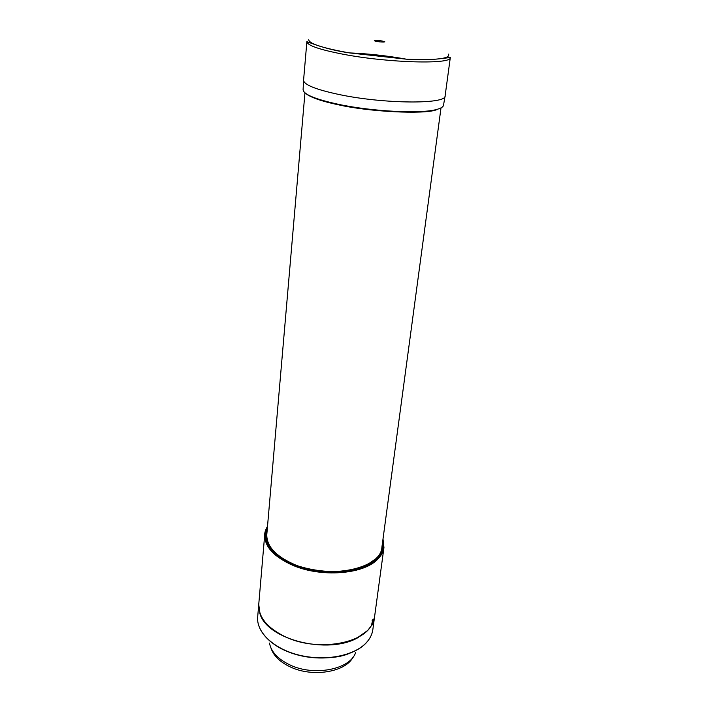 <?xml version="1.0" encoding="UTF-8"?>
<svg xmlns="http://www.w3.org/2000/svg" width="708" height="708" viewBox="0 0 708 708"><rect width="100%" height="100%" fill="white"/><g stroke="black" fill="none" stroke-linecap="round" stroke-linejoin="round"><path stroke-width="1.06" d="M267.465 526.929C259.571 539.08 272.368 556.895 293.271 564.727C318.246 576.737 365.116 573.285 376.736 559.178C382.701 553.727 384.754 547.222 382.913 539.673M436.225 109.882C424.039 114.519 369.231 111.846 338.743 104.864C320.22 101.005 308.75 96.81 304.325 92.27M275.474 645.236C297.369 660.201 333.955 660.476 349.292 653.387M304.953 92.863L266.819 534.39C266.42 546.072 275.509 556.054 294.103 564.338C329.353 579.843 381.169 568.71 381.913 547.098L441.013 107.882M382.701 541.248C383.86 547.16 382.099 552.647 377.426 557.727L376.187 558.957C355.584 581.312 281.802 572.161 268.881 545.744C265.429 539.77 264.916 534.027 267.332 528.504M267.199 530.044C265.35 535.204 266.022 540.523 269.217 546.018L278.324 555.886M366.001 565.568L377.045 557.922C381.355 553.258 383.17 548.204 382.497 542.779M267.518 526.292L264.739 534.398L258.765 604.19C258.261 617.155 267.305 628.12 285.899 637.085C316.016 651.254 361.142 644.572 371.452 625.43L372.797 619.509L372.496 624.403L371.452 625.43M303.573 80.243L306.874 41.684C307.254 45.418 319.388 49.613 343.265 54.25C388.816 63.021 452.279 64.57 450.315 57.516L445.12 95.863C446.837 104.359 384.117 104.058 339.291 94.562C315.795 89.544 303.882 84.765 303.573 80.243L303.582 80.199M358.292 637.111L367.709 630.456L371.594 625.438M372.62 623.536L374.505 617.27M269.483 643.068C271.12 651.864 277.925 659.139 289.891 664.9C314.069 676.636 350.239 669.423 355.611 652.572M270.969 648.024C273.412 655.652 279.846 661.953 290.271 666.909C312.494 677.662 345.734 672.14 353.08 657.086M372.656 623.226L374.55 616.969L383.948 547.567C383.338 551.983 381.063 556.054 377.125 559.78C362.673 574.436 321.069 577.524 292.962 565.391C273.731 556.815 264.323 546.479 264.739 534.398C264.677 532.416 265.606 529.69 267.527 526.239M372.089 620.73L373.134 619.712M371.895 625.465L372.523 620.757M365.894 643.218C353.602 656.201 324.777 661.697 299.254 655.369C273.722 649.086 256.261 632.501 257.677 616.951L258.739 604.499L259.995 613.27M259.845 613.278C266.429 639.616 328.68 655.334 358.549 637.297M379.284 40.445L384.718 41.577C385.046 42.082 383.391 42.188 379.762 41.869C375.78 41.383 373.974 40.905 374.355 40.427L379.284 40.445M445.084 96.04L443.535 105.111C443.332 106.828 441.102 108.253 436.845 109.413C421.499 113.997 372.612 111.616 338.495 104.333C315.104 99.217 303.307 94.306 303.095 89.606L303.564 80.42M448.571 54.127C450.438 58.675 436.367 60.366 406.374 59.189L349.38 52.896C322.875 48.126 309.316 43.754 308.715 39.807M450.315 57.516C445.615 57.906 430.305 60.985 406.374 59.189C387.524 55.79 368.523 53.693 349.38 52.896C325.636 49.436 311.37 43.091 306.874 41.684L306.874 41.657M257.677 616.951C256.19 632.164 273.615 648.917 299.272 655.183C324.875 661.529 353.841 655.971 366.036 642.997C369.903 638.908 372.169 634.465 372.833 629.66L374.488 617.42M383.01 538.992L383.948 547.567M374.355 40.427L375.417 41.153M383.532 42.046L384.718 41.577M366.001 643.103C369.868 639.014 372.142 634.536 372.833 629.66"/></g></svg>
